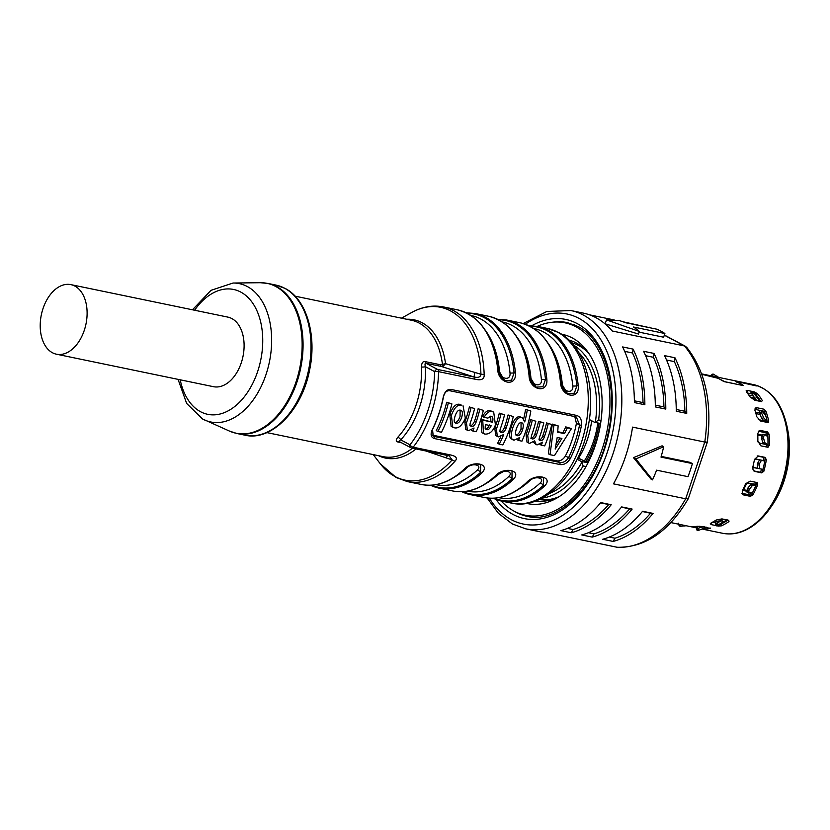 <?xml version="1.0" encoding="UTF-8"?>
<svg xmlns="http://www.w3.org/2000/svg" width="830" height="830" viewBox="0 0 830 830"><rect width="100%" height="100%" fill="white"/><g stroke="black" fill="none" stroke-linecap="round" stroke-linejoin="round"><path stroke-width="1.25" d="M760.612 410.518L755.248 409.408L756.877 407.727L755.144 408.09L754.947 410.414A75.935 48.711 101.7 0 1 756.763 416.743L760.705 421.059L767.511 422.47L768.694 420.945A75.935 48.711 -78.3 0 0 765.872 411.109L764.648 412.375A73.839 47.362 101.7 0 1 767.366 421.848L768.31 422.346M756.877 407.727L763.683 409.138L765.872 411.109M767.926 445.71L769.296 445.502L767.636 447.225L760.83 445.824L757.842 441.072A75.935 48.711 101.7 0 0 757.717 433.789L759.18 430.604L760.571 430.469L767.377 431.88L769.109 434.173L767.74 434.806A73.839 47.362 101.7 0 1 767.926 445.71L768.061 447.235M769.296 445.502A75.935 48.711 -78.3 0 0 769.109 434.173M746.813 392.372L747.809 390.515L746.149 390.764L746.647 392.165A75.935 48.711 101.7 0 1 749.947 396.782L754.74 400.226L761.546 401.637L762.303 400.537A75.935 48.711 -78.3 0 0 757.188 393.379L756.255 395.122A73.839 47.362 101.7 0 1 760.861 401.492M747.809 390.515L752.488 391.49M752.654 391.521L757.188 393.379M761.484 401.627L762.303 400.537L761.546 401.637M701.786 374.268L716.114 377.339L724.88 381.707L742.082 385.348L743.141 385.286L741.947 384.332L737.372 382.288C735.401 381.478 735.287 381.25 737.04 381.593L756.369 385.929A75.935 48.711 -78.3 0 0 752.831 384.612L752.831 384.612M740.868 385.099L740.889 385.016C742.674 385.234 742.611 384.83 740.702 383.792L736.096 381.842M735.785 381.468L752.437 384.778M737.362 382.329L737.372 382.288C735.401 381.478 735.287 381.25 737.04 381.593M742.093 385.348L723.999 381.603L718.282 378.345L701.796 374.299M757.583 455.929L758.288 455.971L754.47 459.436A75.935 48.711 101.7 0 1 752.883 466.802L753.007 469.739L754.947 471.492L754.128 471.16M758.288 455.971L765.084 457.372L766.339 459.758L764.99 459.685L765.094 457.372M754.522 471.357L761.753 472.893L763.88 471.212A75.935 48.711 -78.3 0 0 766.339 459.758M760.602 401.44A73.144 46.916 101.7 0 0 755.466 394.686L754.615 391.926L756.255 395.122M751.845 393.939L747.301 392.995M767.408 432.005L767.74 434.806M758.371 431.258L760.571 430.469M767.574 433.136L758.755 431.31M767.491 422.47A73.144 46.916 101.7 0 0 764.139 411.255L764.648 412.375M764.139 411.255L761.805 410.767M753.816 470.921L761.95 472.602M765.156 457.652L757.157 456.002M764.99 459.685A73.839 47.362 101.7 0 1 762.625 470.703L763.88 471.212M761.753 472.893L762.625 470.703M524.685 421.91L522.682 418.05L521.686 417.687C518.605 416.67 515.586 420.188 512.608 428.239C510.419 436.009 510.927 439.983 514.144 440.149L511.581 438.946A66.182 42.455 -78.3 0 0 511.602 438.956L511.705 439.008M578.676 458.513L588.221 462.435M577.14 459.26L581.197 461.418A2.791 1.785 -78.3 0 1 581.903 462.248L583.148 465.983A80.116 51.387 101.7 0 1 541.949 498.166M558.31 497.004A80.116 51.387 101.7 0 1 539.147 499.546M571.58 342.749A80.116 51.387 101.7 0 1 578.79 345.612A80.116 51.387 101.7 0 1 588.169 352.688M549.709 493.331A78.02 50.049 -78.3 0 0 581.903 462.248M573.613 345.124A80.116 51.387 101.7 0 1 598.648 419.939L595.359 422.273A78.02 50.049 -78.3 0 0 578.821 352.646M589.341 419.513L594.394 422.211A2.791 1.785 -78.3 0 0 594.705 422.325A2.791 1.785 -78.3 0 0 595.359 422.273M597.144 439.444A73.144 46.916 101.7 0 1 587.536 462.061M569.007 340.093A82.201 52.726 101.7 0 1 576.311 342.998A82.201 52.726 101.7 0 1 589.061 353.746M559.555 496.382A82.201 52.726 101.7 0 1 535.713 500.957M561.599 334.241A86.382 55.413 101.7 0 1 572.399 337.997A86.382 55.413 101.7 0 1 587.484 351.484A86.382 55.413 101.7 0 1 557.21 497.834A86.382 55.413 101.7 0 1 526.604 503.395M501.175 500.988A98.22 63.007 -78.3 0 0 514.123 511.176A98.22 63.007 -78.3 0 0 525.224 515.212A98.22 63.007 -78.3 0 0 604.707 440.709A98.22 63.007 -78.3 0 0 576.134 326.885A98.22 63.007 -78.3 0 0 565.033 322.839A98.22 63.007 -78.3 0 0 537.301 326.366M587.318 461.947A72.801 46.698 -78.3 0 0 600.412 423.508M685.964 525.712L680.102 526.324A78.943 50.64 101.7 0 1 679.158 525.826L678.369 523.18M681.586 524.799L679.843 524.446L680.102 526.324M679.033 524.269L679.158 525.826M710.459 376.27L712.264 374.185A78.943 50.64 101.7 0 1 713.323 374.143L718.687 377.401M712.264 374.185L711.134 375.834M714.921 376.623L712.285 375.762A77.138 49.478 -78.3 0 0 711.372 375.803M712.285 375.762L713.323 374.143M750.279 397.259L754.761 398.182A2.085 1.421 -39.6 0 1 754.854 398.203M754.491 397.892L756.41 400.102M751.648 393.669L753.277 392.351A78.943 50.64 101.7 0 1 753.982 393.347L759.938 401.388M756.732 400.641L752.25 394.52A77.138 49.478 -78.3 0 0 751.638 393.659M752.25 394.52L753.982 393.347M748.795 395.049L753.267 395.972M767.387 422.439A72.054 46.221 -78.3 0 0 767.273 421.951A5.571 2.5 -13.1 0 0 765.644 421.173L758.34 419.596M765.198 414.616A71.982 46.169 101.7 0 1 765.25 414.772L761.162 410.269L759.294 411.13M761.629 410.57L761.359 412.064A78.943 50.64 101.7 0 1 761.753 413.423L763.693 417.749L766.339 420.81L765.447 421.132M767.19 421.868L766.339 420.81M759.761 411.431L759.491 412.935L761.359 412.064M764.42 421.495L761.764 418.434L759.824 414.108A77.138 49.478 -78.3 0 0 759.491 412.935M759.824 414.108L761.753 413.423M755.819 413.195L756.753 412.303L759.471 412.863M759.917 414.409L755.923 413.589M756.753 412.303L755.58 412.406M762.594 434.588L761.629 437.12A77.138 49.478 -78.3 0 1 761.65 438.468L763.631 438.375A78.943 50.64 101.7 0 0 763.61 436.808L761.629 437.12M765.208 444.486L762.739 442.649L761.65 438.468M762.293 434.495L764.575 434.287L767.854 436.756M764.575 434.287L763.61 436.808M762.739 442.649L764.71 442.546L763.631 438.375M764.71 442.546L767.19 444.382L765.82 444.455M767.947 444.87L767.19 444.382M767.947 445.067A5.571 1.162 1.4 0 0 766.432 444.579L759.678 443.179L757.873 441.84M757.821 435.086L759.533 434.578L757.78 435.127M767.843 436.57A5.571 1.66 176.6 0 0 767.252 436.258M759.533 434.578L761.847 435.055M761.681 435.854L758.163 435.127M761.899 469.178L754.46 467.767L753.007 466.294M756.244 459.104L754.387 459.882M756.545 459.146L764.793 460.878M753.951 467.518L759.056 468.577M761.38 460.37L764.762 461.055M761.401 460.37L759.585 463.555A78.943 50.64 101.7 0 1 759.243 465.142L759.606 468.732L757.676 468.203L757.354 464.613A77.138 49.478 -78.3 0 0 757.645 463.244L759.46 460.059M759.606 468.732L762.988 469.313M755.902 459.115L764.783 460.889M759.585 463.565L757.645 463.244M757.354 464.613L759.243 465.142M746.606 491.184L744.303 490.706L743.275 489.627L746.813 490.354M742.923 489.555L744.303 490.706M756.306 484.513A5.571 1.266 -157.1 0 1 754.709 484.378L747.955 482.977L745.817 483.444M752.084 492.232A5.571 1.753 27.8 0 0 752.748 492.159M754.159 484.264L756.234 484.689M755.321 484.865L752.281 485.643L749.573 489.057A78.943 50.64 101.7 0 1 748.909 490.457L748.764 493.082L746.761 491.951M748.764 493.082L752.831 492.003M752.281 485.643L750.528 484.73L753.557 483.942M750.528 484.73L747.809 488.133L749.573 489.057M747.093 491.983L747.239 489.358A77.138 49.478 -78.3 0 0 747.809 488.133M747.239 489.358L748.909 490.457M720.834 520.483L723.49 519.248A67.386 43.222 -78.3 0 0 723.553 519.227M727.173 519.788L722.65 522.298L721.561 520.514L723.791 519.279M721.561 520.514L717.327 523.004A77.138 49.478 -78.3 0 1 716.498 523.471A77.138 49.478 -78.3 0 1 716.425 523.512L717.379 525.369A78.943 50.64 101.7 0 0 717.504 525.297A78.943 50.64 101.7 0 0 718.417 524.778L717.327 523.004M716.166 523.564L719.444 521.748M722.65 522.298L718.417 524.778M721.664 520.462A2.085 1.442 -115.3 0 1 721.177 520.462L717.006 519.601M719.081 521.946L714.589 521.022M706.579 527.226L698.829 530.256A78.943 50.64 101.7 0 1 697.771 530.297L696.878 530.038L696.339 528.088L697.231 528.347A77.138 49.478 -78.3 0 0 698.144 528.305L703.394 526.562M698.829 530.256L698.144 528.305M699.14 526.199L697.376 527.112L697.771 530.297M599.094 423.227A70.706 45.36 101.7 0 1 586.053 461.273M485.602 330.641A86.382 55.413 101.7 0 1 499.463 370.72C499.764 379.196 511.01 381.52 510.004 372.909A86.382 55.413 -78.3 0 0 471.087 315.504L470.963 315.473M498.104 369.506L497.658 369.101C498.021 383.813 516.862 387.714 515.451 372.774L514.081 372.805L511.529 380.233L504.702 380.669L498.104 369.506M516.997 337.136A86.382 55.413 101.7 0 1 530.858 377.225C531.169 385.691 542.405 388.015 541.399 379.403A86.382 55.413 -78.3 0 0 502.482 321.999L502.358 321.967M529.509 376L529.052 375.596C529.426 390.308 548.267 394.209 546.846 379.279L545.486 379.31L542.924 386.728L536.107 387.164L529.509 376M548.402 343.641A86.382 55.413 101.7 0 1 562.263 383.719C562.564 392.185 573.81 394.52 572.804 385.898A86.382 55.413 -78.3 0 0 533.887 328.493L533.763 328.473M560.904 382.495L560.458 382.091C560.821 396.802 579.662 400.703 578.251 385.774L576.892 385.805L574.329 393.223L567.502 393.669L560.904 382.495M498.757 497.647L498.882 497.668A86.382 55.413 -78.3 0 0 540.102 483.06A4.181 2.365 -133.3 0 1 543.391 485.322A1.39 0.789 46.7 0 0 544.49 486.069C554.098 476.679 535.257 472.778 526.697 482.386A1.39 0.789 46.7 0 0 527.268 482.272L527.268 482.272A1.39 0.789 46.7 0 0 527.413 482.012M494.379 498.166A88.468 56.751 101.7 0 0 543.391 485.322L543.432 477.696L539.708 476.949C534.852 477.395 530.712 479.169 527.268 482.272C513.231 495.168 498.861 500.231 484.149 497.471A89.163 57.197 101.7 0 0 526.697 482.386M540.102 483.06C545.787 477.79 534.541 475.466 529.561 480.881A86.382 55.413 101.7 0 1 518.211 489.534M467.352 491.153L467.477 491.173A86.382 55.413 -78.3 0 0 508.707 476.565A4.181 2.365 -133.3 0 1 511.996 478.827A1.39 0.789 46.7 0 0 513.096 479.574C522.693 470.185 503.862 466.284 495.303 475.891A1.39 0.789 46.7 0 0 495.873 475.777L495.873 475.777A1.39 0.789 46.7 0 0 496.018 475.517M462.984 491.671A88.468 56.751 101.7 0 0 511.996 478.827L512.037 471.201C510.969 470.174 508.323 470.164 504.101 471.16L495.873 475.777C481.836 488.673 467.456 493.736 452.744 490.976A89.163 57.197 101.7 0 0 495.303 475.891M508.707 476.565C514.382 471.295 503.136 468.96 498.156 474.387A86.382 55.413 101.7 0 1 486.816 483.039M435.958 484.658L436.082 484.679A86.382 55.413 -78.3 0 0 477.302 470.071A4.181 2.365 -133.3 0 1 480.591 472.322A1.39 0.789 46.7 0 0 481.69 473.079C491.298 463.69 472.457 459.789 463.897 469.396A1.39 0.789 46.7 0 0 464.468 469.282L464.468 469.282A1.39 0.789 46.7 0 0 464.613 469.023M431.579 485.177A88.468 56.751 101.7 0 0 480.591 472.322L480.632 464.707L476.908 463.96C472.052 464.395 467.913 466.17 464.468 469.282C450.431 482.178 436.061 487.241 421.35 484.471A89.163 57.197 101.7 0 0 463.897 469.396M477.302 470.071C482.987 464.79 471.741 462.466 466.761 467.892A86.382 55.413 101.7 0 1 455.411 476.545M474.978 379.196C481.41 380.69 484.481 379.165 484.17 374.6A6.962 1.868 178.2 0 0 480.933 374.268C480.622 377.069 478.319 377.972 474.023 376.986L474.978 379.196L438.582 371.664A2.791 0.591 -178.8 0 0 434.65 371.643A2.791 2.096 118.1 0 1 437.618 369.464L426.049 363.281C424.981 362.99 424.752 364.121 425.365 366.684L434.65 371.643A86.382 55.413 -78.3 0 1 410.01 444.828A2.791 2.096 118.1 0 0 410.798 447.723A2.791 2.096 118.1 0 0 411.224 447.878A2.791 1.785 -78.3 0 0 411.545 447.993A2.791 1.785 -78.3 0 0 413.153 447.214A89.163 57.197 -78.3 0 0 438.582 371.664A2.791 1.785 -78.3 0 0 437.618 369.464L474.023 376.986L474.864 372.442L480.933 374.268A88.229 56.596 101.7 0 0 411.659 312.505C422.19 306.706 432.783 304.849 443.438 306.934L457.475 309.839A89.163 57.197 101.7 0 1 467.56 313.512A89.163 57.197 101.7 0 1 497.658 369.101M406.731 319.26A70.592 45.287 101.7 0 1 445.554 363.675L443.5 365.885L441.487 366.476L426.049 363.281A2.791 1.785 101.7 0 1 425.116 361.589L440.554 364.785L445.554 363.675L474.864 372.442M440.554 364.785A2.791 1.785 -78.3 0 0 441.487 366.476L474.023 376.986M295.086 296.165L411.307 320.204A69.658 44.685 101.7 0 1 419.181 323.077A69.658 44.685 101.7 0 1 442.494 364.692L443.5 365.885M425.116 361.589C422.864 361.206 421.64 362.98 421.433 366.933A2.791 0.799 177.2 0 0 425.365 366.684A72.449 46.47 101.7 0 1 400.724 439.869A2.791 1.463 42.8 0 0 397.746 437.306C395.723 439.973 395.827 441.539 398.047 442.027A2.791 1.785 101.7 0 1 399.282 441.57L399.344 441.581M425.707 450.929L452.122 459.903A6.962 3.569 41.6 0 0 455.048 461.148C457.901 458.119 456.075 455.981 449.549 454.747L413.153 447.214A2.791 1.307 37.9 0 1 410.01 444.828L400.724 439.869C398.898 440.927 398.545 441.539 399.655 441.695M373.22 454.601L380.348 463.846A88.229 56.596 101.7 0 0 394.904 476.482A88.229 56.596 101.7 0 0 452.122 459.903L449.165 455.826L448.19 455.546M449.549 454.747L447.629 455.411L446.104 457.88M56.461 354.202L213.466 386.687A35.524 22.794 -78.3 0 0 242.204 359.743A35.524 22.794 -78.3 0 0 231.871 318.575A35.524 22.794 -78.3 0 0 227.856 317.112L70.851 284.628A35.524 22.794 -78.3 0 0 42.112 311.572A35.524 22.794 -78.3 0 0 52.446 352.74A35.524 22.794 -78.3 0 0 56.461 354.202A35.524 22.794 -78.3 0 0 85.21 327.259A35.524 22.794 -78.3 0 0 74.876 286.091A35.524 22.794 -78.3 0 0 70.851 284.628M451.032 389.446L576.632 415.436C580.357 416.65 581.975 419.959 581.477 425.365A89.163 57.197 -78.3 0 1 570.314 458.565C567.481 463.036 564.078 465.028 560.094 464.561L434.495 438.572C431.019 437.503 430.241 434.63 432.15 429.982A89.163 57.197 101.7 0 0 443.324 396.782C444.745 391.563 447.308 389.114 451.032 389.446L449.694 390.723L575.294 416.712L576.404 417.127L579.558 424.991L581.477 425.365M443.324 396.782L443.49 396.833A87.773 56.305 101.7 0 1 432.492 429.515L432.15 429.982M446.665 402.249A82.492 52.913 101.7 0 1 436.227 430.594L437.877 431.486A85.272 54.697 -78.3 0 0 448.293 403.121L446.665 402.249L451.883 403.868A85.272 54.697 101.7 0 1 441.477 432.223L437.877 431.486M550.031 454.684L548.371 453.803L552.313 424.109L558.134 425.852L557.687 432.223L564.493 433.623L567.398 427.761L565.759 426.89L571.445 428.602L554.461 455.608L550.031 454.684L553.952 424.981L552.313 424.109M557.739 431.704L562.875 432.762L565.759 426.89M548.205 423.798A85.272 54.697 -78.3 0 1 544.304 437.016C543.442 439.433 542.187 440.647 540.538 440.657C538.981 440.325 538.784 438.759 539.967 435.947A85.272 54.697 101.7 0 0 543.816 422.885L540.226 422.148A85.272 54.697 -78.3 0 1 536.388 435.169C535.464 437.721 534.115 438.987 532.352 438.956C531.107 438.676 530.972 437.161 531.947 434.422A85.272 54.697 101.7 0 0 535.838 421.235L530.609 419.617A82.492 52.913 101.7 0 1 526.096 434.598L526.998 442.12L528.637 442.992L529.664 443.355L534.686 440.834L536.107 444.558L537.103 444.901L542.519 442.162A85.272 54.697 -78.3 0 1 541.264 445.171L544.698 445.886A85.272 54.697 101.7 0 0 551.794 424.535L546.576 422.927A82.492 52.913 101.7 0 1 542.685 436.155C541.824 438.572 540.569 439.776 538.919 439.786M530.609 419.617L535.838 421.235M540.226 422.148L538.587 421.277A82.492 52.913 101.7 0 1 534.779 434.308C533.846 436.86 532.497 438.115 530.733 438.095M538.587 421.277L543.816 422.885M546.576 422.927L551.794 424.535M533.306 442.151L536.107 444.558M522.682 418.05L520.047 416.816C516.862 416.038 513.843 419.555 511 427.377C508.8 435.065 509.298 439.029 512.504 439.278M514.144 440.149L519.746 437.493A85.272 54.697 -78.3 0 1 518.501 440.46L521.946 441.176A85.272 54.697 101.7 0 0 530.827 411.006L525.577 409.377A82.492 52.913 101.7 0 1 523.657 418.86M525.577 409.377L530.827 411.006M509.693 415.83A85.272 54.697 -78.3 0 1 506.051 428.29C504.671 431.569 503.125 432.99 501.445 432.565C499.816 432.254 499.546 430.718 500.646 427.948A85.272 54.697 101.7 0 0 504.536 414.761L499.307 413.143A82.492 52.913 101.7 0 1 494.794 428.114L495.697 435.646L498.363 436.881L503.717 434.505A85.272 54.697 -78.3 0 1 499.276 444.185L502.866 444.932A85.272 54.697 101.7 0 0 513.282 416.567L508.064 414.959A82.492 52.913 101.7 0 1 504.443 427.429C503.042 430.708 501.496 432.139 499.816 431.704M499.307 413.143L504.536 414.761M508.064 414.959L513.282 416.567M500.812 436.653A82.492 52.913 101.7 0 1 497.616 443.303L499.276 444.185M490.841 416.214C492.854 416.556 493.404 418.548 492.481 422.19L483.122 420.25A85.272 54.697 -78.3 0 1 482.79 421.256L481.182 420.395L481.888 432.741L484.813 434.08C489.503 434.401 493.051 431.341 495.427 424.898L493.705 412.147L492.024 411.556C489.15 410.923 486.525 412.863 484.17 417.355L487.864 418.123L490.841 416.214L491.599 416.484M481.182 420.395A82.492 52.913 -78.3 0 0 481.504 419.389L492.481 422.19M490.675 416.193L490.872 421.318M493.705 412.147L490.395 410.684C487.625 410.02 485.011 411.95 482.552 416.494L484.17 417.355M479.75 409.636A85.272 54.697 -78.3 0 1 476.119 422.096C474.729 425.375 473.193 426.796 471.502 426.371C469.873 426.06 469.614 424.514 470.703 421.754A85.272 54.697 101.7 0 0 474.594 408.568L469.375 406.949A82.492 52.913 101.7 0 1 464.852 421.92L465.765 429.452L468.421 430.687L474.075 428A85.272 54.697 -78.3 0 1 472.81 431.009L476.244 431.725A85.272 54.697 101.7 0 0 483.34 410.373L478.122 408.765A82.492 52.913 101.7 0 1 474.501 421.235C473.1 424.514 471.554 425.935 469.873 425.5M469.375 406.949L474.594 408.568M478.122 408.765L483.34 410.373M452.765 427.243L451.136 426.371L449.787 414.45C452.724 406.659 456.127 403.307 459.986 404.397L461.625 405.268C457.735 404.21 454.321 407.561 451.396 415.322L452.765 427.243L454.155 427.73C458.274 428.913 462.009 425.738 465.35 418.206L463.047 405.777M432.088 435.045L556.94 460.878C560.281 461.252 563.114 459.623 565.427 455.992A82.492 52.913 101.7 0 0 576.425 423.321L574.796 416.608M451.883 403.868L448.293 403.121M555.229 449.061L561.9 438.437L557.2 437.462L555.177 449.04M571.445 428.602L567.398 427.761M558.134 425.852L553.952 424.981M556.11 444.455L560.011 438.043M564.493 433.623L562.875 432.762M528.637 442.992L527.714 435.46A85.272 54.697 -78.3 0 0 532.248 420.488M541.264 445.171L539.894 444.434M521.365 422.667C523.357 422.978 523.782 425.271 522.651 429.546C521.043 434.1 519.217 436.144 517.163 435.688C515.264 435.366 515.025 433.001 516.436 428.602C518.013 424.265 519.653 422.283 521.365 422.667L521.977 422.885M524.736 421.92A85.272 54.697 -78.3 0 0 527.237 410.269M515.544 434.827C517.578 435.304 519.404 433.26 521.033 428.685L521.053 422.626M518.501 440.46L517.08 439.703M497.336 436.518L496.413 428.986A85.272 54.697 -78.3 0 0 500.947 414.014M485.82 429.162L486.722 429.65C485.197 429.411 484.824 427.74 485.592 424.659L491.163 425.811C489.783 428.757 488.299 430.033 486.722 429.65L486.224 429.473M482.79 421.256L483.517 433.613M485.094 428.778C486.681 429.172 488.165 427.896 489.544 424.95M483.122 420.25L481.504 419.389M467.394 430.324L466.47 422.792A85.272 54.697 -78.3 0 0 471.004 407.821M472.81 431.009L471.357 430.231M460.37 410.176C462.528 410.518 462.953 412.935 461.656 417.438C460.038 421.785 458.17 423.694 456.054 423.176C453.979 422.875 453.657 420.509 455.089 416.079C456.583 411.659 458.336 409.698 460.37 410.176L461.065 410.414M454.85 422.532L455.38 422.937M454.435 422.304C456.51 422.864 458.388 420.955 460.048 416.577L460.131 410.134M432.492 429.515L433.25 436.103L434.298 436.476L432.42 435.47M556.94 460.878L559.897 462.455L434.298 436.476L434.495 438.572M560.094 464.561L559.897 462.455C563.228 462.86 566.112 461.262 568.56 457.662A87.773 56.305 -78.3 0 0 579.558 424.991L576.425 423.321M570.314 458.565L565.427 455.992M449.694 390.723C446.613 390.453 444.538 392.486 443.49 396.833M591.655 420.748A61.648 39.55 101.7 0 1 578.386 458.409M584.631 460.515A66.182 42.455 -78.3 0 0 597.797 422.968M720.876 520.4L719.112 519.476A66.877 42.901 101.7 0 1 717.991 519.798M720.616 519.788A66.877 42.901 -78.3 0 0 722.754 519.061M724.165 522.122A69.803 44.779 101.7 0 1 721.934 522.879L721.924 522.859M719.112 519.476L719.371 520.088M743.535 489.679A66.877 42.901 -78.3 0 0 746.855 483.008M754.18 398.058L750.579 397.612M756.172 395.786A69.803 44.779 101.7 0 1 757.354 396.885M753.962 398.307A66.877 42.901 101.7 0 1 756.223 400.537M727.962 520.14A73.839 47.362 101.7 0 1 721.27 523.855L718.458 526.106L721.405 525.846A75.935 48.711 -78.3 0 0 728.979 521.562L728.73 520.306L721.924 518.895L716.134 520.068A75.935 48.711 101.7 0 1 711.258 522.817L710.231 523.844L711.663 524.695L711.528 522.693M720.139 523.844L718.458 526.106L716.684 525.743M716.228 525.649L711.663 524.695M728.688 520.296L728.979 521.562L728.73 520.306M703.311 528.897A75.935 48.711 -78.3 0 0 710.158 528.503L703.166 526.521L697.273 526.313A75.935 48.711 101.7 0 1 692.355 526.542C690.902 526.49 691.048 526.645 692.801 526.998L692.874 526.552M692.355 526.542C690.902 526.49 691.048 526.645 692.801 526.998L696.463 527.756M710.179 527.973L710.158 528.503L709.961 527.942M743.556 494.919L750.351 496.33L752.883 494.929A75.935 48.711 -78.3 0 0 757.697 484.741L756.898 482.521L750.081 481.11L745.392 484.243A75.935 48.711 101.7 0 1 742.29 490.8L742.3 494.203L743.556 494.919L741.844 493.259M757.313 482.697L756.535 483.963A73.839 47.362 101.7 0 1 751.897 493.767L752.883 494.929M712.399 522.236L716.881 523.17M727.671 520.078A73.144 46.916 101.7 0 1 720.378 523.896M742.238 493.373L751.077 495.199M750.351 496.33L751.897 493.767M705.656 441.902C707.99 442.587 707.689 442.639 704.774 442.058L685.684 498.789L688.319 498.612C669.053 531.408 645.366 547.634 617.261 547.292L544.48 532.279A111.459 71.494 101.7 0 1 538.245 531.428L525.681 528.824A111.459 71.494 -78.3 0 0 615.87 444.278A111.459 71.494 -78.3 0 0 583.459 315.12A111.459 71.494 -78.3 0 0 570.853 310.534L546.835 311.478L523.191 323.555M688.319 498.612L707.233 442.442C712.358 402.924 705.479 371.166 686.586 347.189L684.439 345.944L612.218 330.994A111.459 71.494 101.7 0 0 596.013 317.714A111.459 71.494 101.7 0 0 583.407 313.128L570.853 310.534M650.917 479.014L633.477 457.652L662.091 445.814L663.689 446.665A111.459 71.494 101.7 0 1 661.002 457.102L692.396 463.596A111.459 71.494 101.7 0 1 687.997 476.669L656.603 470.174A111.459 71.494 101.7 0 1 652.515 479.865L650.917 479.014M661.199 456.396L690.104 462.372L692.396 463.596M616.7 547.219A111.459 71.494 101.7 0 0 685.684 498.789L613.463 483.849A111.459 71.494 101.7 0 0 632.553 427.118L704.774 442.058A111.459 71.494 101.7 0 0 684.439 345.944L664.311 335.185M663.689 446.665L635.894 458.938L652.515 479.865M635.894 458.938L633.477 457.652M622.967 321.76L651.301 328.058M606.481 319.882L639.318 331.45L638.446 334.044L605.163 323.804L606.481 319.882L618.807 320.494A111.459 71.494 101.7 0 1 625.405 322.694L656.8 329.188A111.459 71.494 101.7 0 1 660.908 331.149A111.459 71.494 101.7 0 1 664.882 333.504L663.627 337.219L639.09 332.145M589.476 314.829L614.241 319.955M664.882 333.504L633.477 327.01A111.459 71.494 101.7 0 1 639.318 331.45M569.961 537.55L556.951 534.852M632.138 509.07L621.67 506.912A111.459 71.494 101.7 0 1 581.747 534.935L592.215 537.103A111.459 71.494 -78.3 0 0 632.138 509.07L629.617 508.873A108.668 69.71 101.7 0 1 594.01 533.877L592.215 537.103M654.03 353.445L643.561 351.277A111.459 71.494 101.7 0 1 655.327 406.908L665.795 409.076A111.459 71.494 -78.3 0 0 654.03 353.445L653.438 357.305A108.668 69.71 101.7 0 1 663.927 406.928L665.795 409.076M571.279 532.767A111.459 71.494 -78.3 0 0 611.202 504.744L608.691 504.547A108.668 69.71 101.7 0 1 573.074 529.55L571.279 532.767L560.821 530.609A111.459 71.494 101.7 0 0 600.733 502.575L611.202 504.744M633.093 349.108L622.625 346.94A111.459 71.494 101.7 0 1 634.39 402.581L644.858 404.739A111.459 71.494 -78.3 0 0 633.093 349.108L632.502 352.978A108.668 69.71 101.7 0 1 643.001 402.602L644.858 404.739M613.152 541.43A111.459 71.494 -78.3 0 0 653.075 513.407L650.554 513.21A108.668 69.71 101.7 0 1 614.947 538.214L613.152 541.43L602.684 539.272A111.459 71.494 101.7 0 0 642.607 511.239L653.075 513.407M674.956 357.772L664.488 355.603A111.459 71.494 101.7 0 1 676.263 411.234L686.721 413.402A111.459 71.494 -78.3 0 0 674.956 357.772L674.365 361.631A108.668 69.71 101.7 0 1 684.864 411.265L686.721 413.402M629.617 508.873L621.442 507.182M588.387 532.715L594.01 533.877M653.438 357.305L645.605 355.686M655.316 405.144L663.927 406.928M567.45 528.388L573.074 529.55M608.691 504.547L600.505 502.856M632.502 352.978L624.679 351.349M634.379 400.817L643.001 402.602M650.554 513.21L642.379 511.519M609.324 537.052L614.947 538.214M674.365 361.631L666.542 360.013M676.253 409.481L684.864 411.265M753.391 525.483A75.115 48.181 -78.3 0 0 770.479 507.732A75.115 48.181 -78.3 0 0 787.172 427.035C781.933 403.131 770.634 388.969 753.277 384.56A75.935 48.711 101.7 0 1 783.831 476.119A75.935 48.711 101.7 0 1 752.063 525.898A75.935 48.711 101.7 0 1 722.515 533.265L702.709 529.177M767.366 421.848L768.694 420.945M577.618 458.295L580.004 458.793M588.024 462.829L581.197 461.418M586.022 466.574L583.148 465.983M601.045 420.437L598.648 419.939M684.906 526.147L684.812 525.473M717.13 377.079L717.628 376.291M755.092 398.514L756.815 397.342M765.644 421.173A72.801 46.698 101.7 0 1 765.862 422.128M762.469 410.902A72.801 46.698 101.7 0 1 762.905 412.033M765.156 414.564A72.054 46.221 -78.3 0 0 763.891 411.203M761.764 418.434L763.693 417.749M766.432 444.579A72.801 46.698 101.7 0 1 766.349 446.965M766.049 432.814A72.801 46.698 101.7 0 1 766.256 435.511M761.432 469.23A72.801 46.698 101.7 0 1 760.591 472.322M763.808 457.372A72.801 46.698 101.7 0 1 763.299 460.536M757.707 468.203L759.543 468.711M750.808 492.574A72.801 46.698 101.7 0 1 749.532 494.877M755.58 482.251A72.801 46.698 101.7 0 1 754.709 484.378M703.487 528.803L702.813 526.863M578.251 385.774A89.163 57.197 -78.3 0 0 548.163 330.184A89.163 57.197 -78.3 0 0 538.068 326.512L547.489 328.462A89.163 57.197 101.7 0 1 557.573 332.135A89.163 57.197 101.7 0 1 583.511 435.46A89.163 57.197 101.7 0 1 511.363 503.094L501.943 501.154A89.163 57.197 -78.3 0 0 544.49 486.069M484.17 374.6A89.163 57.197 -78.3 0 0 453.522 310.607A89.163 57.197 -78.3 0 0 443.438 306.934M515.451 372.774A89.163 57.197 -78.3 0 0 485.353 317.195A89.163 57.197 -78.3 0 0 475.268 313.522L488.88 316.334A89.163 57.197 101.7 0 1 498.965 320.007A89.163 57.197 101.7 0 1 529.052 375.596M546.846 379.279A89.163 57.197 -78.3 0 0 516.758 323.69A89.163 57.197 -78.3 0 0 506.674 320.017L520.275 322.829A89.163 57.197 101.7 0 1 530.36 326.501A89.163 57.197 101.7 0 1 560.458 382.091M467.155 313.263A88.468 56.751 101.7 0 1 514.081 372.805A4.181 1.411 -5.8 0 1 510.004 372.909M499.463 370.72A4.181 1.411 -5.8 0 1 498.239 370.201M541.399 379.403A4.181 1.411 -5.8 0 0 545.486 379.31A88.468 56.751 -78.3 0 0 498.55 319.757M530.858 377.225A4.181 1.411 -5.8 0 1 529.633 376.696M529.955 326.252A88.468 56.751 101.7 0 1 576.892 385.805A4.181 1.411 -5.8 0 1 572.804 385.898M562.263 383.719A4.181 1.411 -5.8 0 1 561.038 383.19M493.321 498.228A89.163 57.197 -78.3 0 0 501.943 501.154L493.269 498.228M484.149 497.471L470.537 494.649L461.874 491.734A89.163 57.197 -78.3 0 0 470.537 494.649A89.163 57.197 -78.3 0 0 513.096 479.574M430.521 485.228A89.163 57.197 -78.3 0 0 439.143 488.154A89.163 57.197 -78.3 0 0 481.69 473.079M421.433 366.933A69.658 44.685 101.7 0 1 397.746 437.306M401.44 442.732L398.047 442.027M416.038 448.926A70.592 45.287 101.7 0 1 378.511 455.691M380.348 463.846L396.138 477.509L407.312 481.576A89.163 57.197 -78.3 0 0 455.048 461.148M275.954 285.084A76.63 49.157 101.7 0 1 284.628 288.238A76.63 49.157 101.7 0 1 306.913 377.038A76.63 49.157 101.7 0 1 244.912 435.169L236.965 433.519A76.63 49.157 -78.3 0 0 298.966 375.399A76.63 49.157 -78.3 0 0 276.681 286.599A76.63 49.157 -78.3 0 0 268.017 283.445L275.954 285.084L285.053 288.394C306.55 299.142 317.226 335.621 309.486 370.564C301.767 410.663 271.14 441.622 244.912 435.169M202.738 419.067A70.633 45.308 -78.3 0 0 204.678 420.022A70.633 45.308 -78.3 0 0 266.482 373.106A70.633 45.308 -78.3 0 0 247.33 286.547A70.633 45.308 -78.3 0 0 233.023 283.03L260.288 282.708A76.536 49.095 101.7 0 1 275.799 286.516A76.536 49.095 101.7 0 1 296.549 380.306A76.536 49.095 101.7 0 1 229.578 431.133L236.965 433.519M180.203 379.808A63.765 40.898 -78.3 0 0 200.528 411.711A63.765 40.898 -78.3 0 0 257.611 371.632A63.765 40.898 -78.3 0 0 240.793 292.087A63.765 40.898 -78.3 0 0 194.604 310.223M412.469 448.19A69.658 44.685 101.7 0 1 383.076 456.635L266.855 432.596M544.304 437.016L542.685 436.155M536.388 435.169L534.779 434.308M527.714 435.46L526.096 434.598M522.651 429.546L521.033 428.685M521.686 417.687L520.047 416.816M512.608 428.239L511 427.377M506.051 428.29L504.443 427.429M496.413 428.986L494.794 428.114M492.024 411.556L490.395 410.684M476.119 422.096L474.501 421.235M466.47 422.792L464.852 421.92M461.625 405.268L459.986 404.397M451.396 415.322L449.787 414.45M576.632 415.436L575.294 416.712M772.274 505.117C787.006 482.106 792.173 457.112 787.784 430.148A69.782 44.758 101.7 0 1 772.274 505.117L770.479 507.732C765.322 515.212 759.543 521.209 753.142 525.722C742.975 532.756 732.766 535.267 722.515 533.265M721.27 523.855L721.405 525.846M757.697 484.741L756.535 483.963M649.392 327.228L650.73 327.933M489.327 498.166A107.278 68.817 -78.3 0 0 511.259 519.673A107.278 68.817 -78.3 0 0 607.311 452.236A107.278 68.817 -78.3 0 0 578.998 318.388A107.278 68.817 -78.3 0 0 525.317 324.25M531.74 325.754A101.706 65.238 101.7 0 1 577.234 323.617A101.706 65.238 101.7 0 1 604.074 450.514A101.706 65.238 101.7 0 1 513.023 514.444A101.706 65.238 101.7 0 1 495.832 499.338M552.759 322.185A98.915 63.454 101.7 0 1 567.264 322.59L578.022 326.512C604.51 339.346 618.848 387.807 607.975 434.017C597.496 485.944 557.916 524.446 527.175 516.333A98.915 63.454 101.7 0 1 515.99 512.255A98.915 63.454 101.7 0 1 513.708 510.948M753.277 384.56L701.641 373.874M577.639 458.253L579.33 458.606M594.705 422.325L600.598 423.539M534.53 517.142L525.224 515.212M574.329 324.769L565.033 322.839M760.249 401.367L752.686 391.563M750.932 392.725L752.571 391.418M715.408 524.031L716.352 525.888M727.132 519.964L717.504 525.297M547.489 328.462L558.663 332.519C584.683 345.809 596.635 388.035 587.816 428.187C578.925 474.189 543.692 510.626 511.363 503.094M504.702 380.669L504.692 380.669C500.417 377.308 498.228 373.552 498.135 369.392C493.715 335.797 480.165 315.94 457.475 309.839M466.149 312.765L475.268 313.522M536.097 387.164L536.107 387.164C531.823 383.802 529.633 380.047 529.53 375.886C525.12 342.292 511.571 322.445 488.88 316.334M497.554 319.26L506.674 320.017M567.502 393.669L567.492 393.659C563.217 390.297 561.028 386.541 560.935 382.391C556.525 348.787 542.965 328.939 520.275 322.829M528.949 325.754L538.068 326.512M430.469 485.228L439.143 488.154L452.744 490.976M449.165 455.826L411.545 447.993A2.791 2.791 0 0 1 410.798 447.723L399.282 441.581M401.45 318.17L411.659 312.505M260.288 282.708L268.017 283.445M233.023 283.03L211.028 290.324L192.467 309.787M178.066 379.362L186.646 403.432L202.479 418.943L229.578 431.133M407.312 481.576L421.35 484.471M787.784 430.148L787.172 427.035M696.391 527.859L670.879 522.589M685.507 346.328L664.363 335.03M487.117 497.959L498.446 513.345L512.432 524.01L525.681 528.824"/></g></svg>
